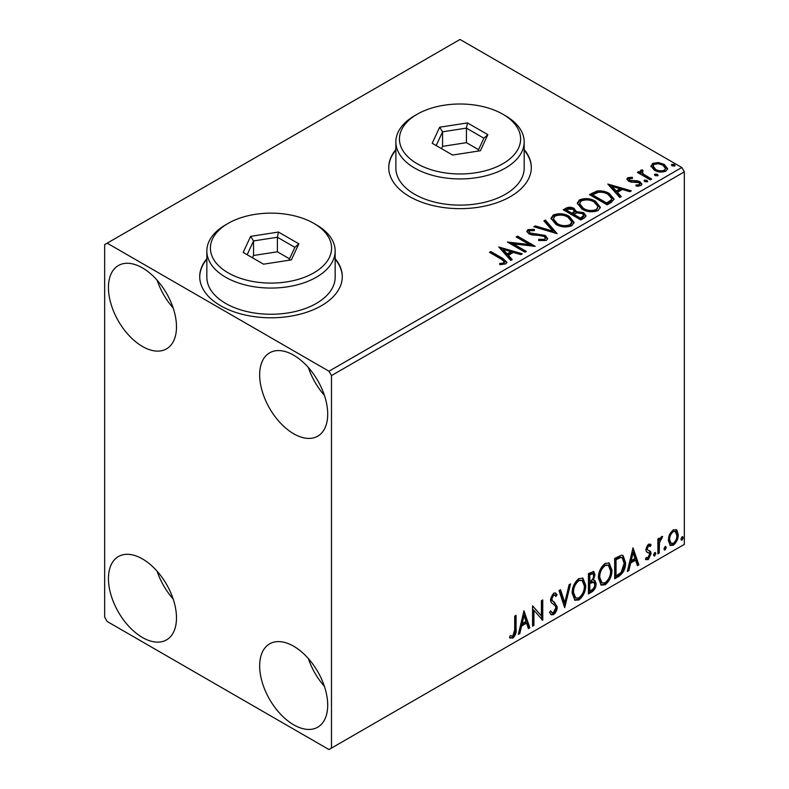<?xml version="1.0" encoding="UTF-8"?>
<svg xmlns="http://www.w3.org/2000/svg" width="789" height="789" viewBox="0 0 789 789"><rect width="100%" height="100%" fill="white"/><g stroke="black" fill="none" stroke-linecap="round" stroke-linejoin="round"><path stroke-width="1.18" d="M206.846 258.693A71.286 41.156 0 0 0 199.716 276.633A71.286 41.156 0 0 0 220.595 305.738A71.286 41.156 0 0 0 298.281 314.653A71.286 41.156 0 0 0 342.288 276.633A71.286 41.156 0 0 0 335.157 258.693M206.846 259.275A71.286 41.156 0 0 0 199.716 276.929M395.871 149.565A71.286 41.156 0 0 0 388.74 167.505A71.286 41.156 0 0 0 409.619 196.599A71.286 41.156 0 0 0 487.306 205.525A71.286 41.156 0 0 0 531.313 167.505A71.286 41.156 0 0 0 524.182 149.565M395.871 150.147A71.286 41.156 0 0 0 388.74 167.791M293.686 724.815A48.119 27.783 60 0 1 262.254 682.406A48.119 27.783 60 0 1 269.631 643.854A48.119 27.783 60 0 1 293.686 646.24A48.119 27.783 60 0 1 325.117 688.639A48.119 27.783 60 0 1 317.74 727.192A48.119 27.783 60 0 1 293.686 724.815M324.387 686.322A48.119 27.783 60 0 1 308.351 658.539M142.464 346.479A48.119 27.783 60 0 1 111.032 304.081A48.119 27.783 60 0 1 118.409 265.518A48.119 27.783 60 0 1 142.464 267.905A48.119 27.783 60 0 1 173.896 310.304A48.119 27.783 60 0 1 166.528 348.866A48.119 27.783 60 0 1 142.464 346.479M173.166 307.986A48.119 27.783 60 0 1 157.129 280.203M293.686 433.782A48.119 27.783 60 0 1 262.254 391.383A48.119 27.783 60 0 1 269.631 352.831A48.119 27.783 60 0 1 293.686 355.208A48.119 27.783 60 0 1 325.117 397.617A48.119 27.783 60 0 1 317.74 436.169A48.119 27.783 60 0 1 293.686 433.782M324.387 395.289A48.119 27.783 60 0 1 308.351 367.506M142.464 637.502A48.119 27.783 60 0 1 111.032 595.103A48.119 27.783 60 0 1 118.409 556.551A48.119 27.783 60 0 1 142.464 558.928A48.119 27.783 60 0 1 173.896 601.336A48.119 27.783 60 0 1 166.528 639.889A48.119 27.783 60 0 1 142.464 637.502M173.166 599.009A48.119 27.783 60 0 1 157.129 571.226M104.661 244.62L104.661 617.136L107.176 621.495L328.974 749.55L331.488 748.09L331.488 375.584L328.974 371.215L107.176 243.17L104.661 244.62M669.595 534.39L673.264 529.804L676.913 530.149L678.234 534.686C678.264 538.887 676.607 542.398 673.264 545.219L670.305 545.505L668.283 540.426L669.595 534.39M676.203 529.557L676.913 530.149L675.907 529.567L677.228 534.104L678.234 534.686M657.878 553.839L657.878 538.946L659.229 538.167L659.229 540.357L661.596 536.54L662.622 536.461L659.446 542.822L659.229 553.05L657.878 553.839M650.294 546.461L648.558 545.899L647.246 548.661L647.572 549.825L650.649 551.669L651.093 553.71L648.233 559.667L645.441 559.263L646.211 557.438L648.075 557.931L649.732 554.578L649.416 553.345L646.319 551.56L645.885 549.519L648.469 544.114L651.093 544.726L650.294 546.461L648.666 545.327M650.353 544.124L651.093 544.726L650.087 544.144L649.357 545.732M647.572 549.825L646.566 549.243L647.572 549.825M648.933 550.574L649.85 550.939M646.033 559.815L645.441 559.263M649.416 553.345L648.045 552.458M648.4 552.764L647.088 552.29M618.773 576.414L614.67 578.781L614.67 558.405L621.545 555.18L623.063 555.545L625.529 562.587C625.736 568.346 623.478 572.952 618.773 576.414L617.767 575.832L614.67 577.617M588.436 593.93L588.436 573.554L593.782 571.542L594.995 574.816L593.348 580.102L594.837 580.369L596.129 583.702C596.109 587.075 594.719 589.807 591.967 591.888L588.436 593.93M564.687 607.638L559.036 590.537L560.515 589.679L564.806 602.658L569.096 584.728L570.565 583.87L564.687 607.638M533.926 625.401L532.565 626.18L532.565 605.814L541.392 615.913L541.392 600.715L542.753 599.936L542.753 620.302L533.926 610.242L533.926 625.401L532.565 625.016M514.704 629.681L514.704 616.13L516.055 615.341L516.055 629.099C516.598 632.482 515.523 635.48 512.83 638.104L509.497 637.67L510.187 635.707L512.82 636.023L514.704 629.681M510.177 638.133L509.497 637.67M331.488 748.09L684.339 544.38L684.339 171.864L331.488 375.584M523.975 610.775L529.853 627.748L528.383 628.606L526.569 623.123L521.608 625.983L519.793 633.557L518.324 634.405L523.975 610.775M553.503 614.621L551.205 614.789L549.538 612.461L550.633 610.785L552.004 612.639L553.405 612.589L555.87 607.717L555.426 605.972L551.136 602.421L550.436 599.729L553.592 593.15L555.594 593.032L556.995 594.63L555.939 596.494L554.795 595.162L553.572 595.251L551.797 598.861L552.616 601.011L554.292 602.076L557.221 606.958C557.202 610.025 555.959 612.58 553.503 614.621L552.487 614.039L550.732 614.414M572.153 593.229C572.055 587.48 574.284 582.588 578.85 578.564L582.943 578.209L585.724 585.3C585.813 591.069 583.554 595.942 578.958 599.926L574.944 600.251L572.153 593.229M598.387 578.09C598.289 572.331 600.528 567.439 605.094 563.415L609.177 563.06L611.958 570.151C612.047 575.921 609.789 580.793 605.193 584.777L601.179 585.103L598.387 578.09M632.995 547.832L638.873 564.806L637.404 565.664L635.589 560.18L630.628 563.04L628.823 570.615L627.344 571.463L632.995 547.832M654.712 552.527L655.837 553.572L654.712 555.929L653.578 554.884L654.712 552.527L655.393 552.478M654.781 552.497L653.706 555.348L654.712 555.929L654.042 555.979M665.117 546.521L666.241 547.566L665.117 549.923L663.983 548.878L665.117 546.521L665.798 546.461M665.186 546.491L664.111 549.341L665.117 549.923L664.446 549.972M682.081 536.727L683.205 537.773L682.081 540.13L680.946 539.084L682.081 536.727L682.761 536.668M682.15 536.698L681.075 539.548L682.081 540.13L681.41 540.179M651.053 166.755L652.582 163.412L658.361 162.524L664.259 164.418L667.642 168.698L665.926 171.114C661.803 172.613 657.937 172.298 654.308 170.158L650.895 165.848M642.276 171.193L643.124 173.905L651.675 179.083L650.314 179.872L637.423 172.426L638.784 171.637L640.678 172.742L640.165 171.312L640.915 170.148L642.384 169.803L643.114 170.976L642.276 171.193L641.812 173.126M629.464 178.59L629.888 180.346L637.591 180.868L640.027 181.766L641.901 184.153L640.895 185.573L636.358 186.174L635.934 185.03L639.159 184.744L639.741 183.916L638.745 182.584L631.013 182.062L628.586 181.164L626.87 179.034L627.797 177.722L632.245 177.269L632.561 178.373L629.464 178.59L629.03 180.385M611.219 202.448L607.116 204.815L589.472 194.627L596.977 191.027C601.829 190.524 605.962 191.372 609.374 193.581L614.089 199.055L611.219 202.448M580.882 219.963L563.238 209.775L565.733 208.335C568.553 206.856 571.364 206.915 574.165 208.513L576.266 211.63L583.564 212.626L586.03 215.752L584.402 217.922L580.882 219.963M576.315 211.176L576.266 212.793L583.564 213.789L583.564 212.626M557.123 233.672L533.828 226.749L535.307 225.901L552.981 231.147L543.887 220.94L545.367 220.092L557.123 233.672M526.362 251.435L525.01 252.214L507.366 242.026L529.35 244.531L516.184 236.937L517.545 236.148L535.189 246.336L513.244 243.85L526.362 251.435M501.232 259.117L489.496 252.342L490.857 251.563L502.771 258.437L506.923 262.244L505.719 263.871L500.354 264.621L499.684 263.437L502.751 263.201L504.487 261.938L501.232 259.117M328.974 371.215L681.824 167.505L460.026 39.45L107.176 243.17M498.776 246.987L522.298 253.782L520.819 254.63L513.353 252.411L508.392 255.281L512.239 259.591L510.759 260.439L498.776 246.987M546.392 240.389L538.571 240.458L538.779 239.304L544.479 239.402L545.396 238.091L543.956 236.256L541.787 235.507L532.279 234.974L528.896 233.83L526.825 231.276L527.94 229.629L534.331 229.392L534.35 230.625L529.725 230.684L529.064 231.601L530.178 233.002L545.337 235.487L547.665 238.554L546.392 240.389M555.851 224.313L551.008 218.326L553.197 215.042C558.957 212.981 564.332 213.434 569.333 216.433L574.096 222.439L571.847 225.693C566.137 227.705 560.811 227.252 555.851 224.313M582.085 209.164L577.242 203.177L579.432 199.893C585.191 197.832 590.566 198.295 595.577 201.284L600.33 207.29L598.092 210.545C592.381 212.557 587.046 212.103 582.085 209.164M607.796 184.044L631.318 190.839L629.839 191.688L622.373 189.468L617.412 192.329L621.259 196.648L619.779 197.497L607.796 184.044M644.771 181.628L644.435 180.129L647.039 180.326L647.374 181.825L644.771 181.628M644.041 180.691L644.435 180.129L644.435 181.292L647.039 181.49L647.039 180.326M647.759 181.263L647.374 181.825M655.176 175.622L654.84 174.122L657.444 174.32L657.779 175.819L655.176 175.622M654.446 174.685L654.84 174.122L654.84 175.286L657.444 175.483L657.444 174.32M658.164 175.257L657.779 175.819M672.139 165.828L671.804 164.329L674.408 164.526L674.743 166.025L672.139 165.828M671.409 164.891L671.804 164.329L671.804 165.493L674.408 165.69L674.408 164.526M675.128 165.463L674.743 166.025M681.824 167.505L684.339 171.864M531.313 167.791A71.286 41.156 0 0 0 524.182 150.147M342.288 276.929A71.286 41.156 0 0 0 335.157 259.275M490.502 252.924L490.857 251.563M490.857 252.727L502.771 259.601L506.804 262.806M499.684 264.601L502.751 264.364L502.751 263.201M502.751 264.364L503.895 263.999L503.895 262.836M503.895 263.999L504.487 261.938M499.94 248.308L520.967 254.551M511.548 259.985L508.392 256.445L508.392 255.281M503.135 249.383L503.135 250.547L507.169 255.064L510.956 252.865L510.956 251.701L503.135 249.383L507.169 253.9L510.956 251.701M507.169 255.064L507.169 253.9M509.487 243.249L529.35 245.695L529.35 244.531M517.199 237.519L517.545 236.148M517.545 237.311L533.098 246.296M525.356 252.016L513.244 245.014L513.244 243.85M538.769 240.507L538.779 239.304M538.779 240.467L544.479 240.566L544.479 239.402M544.479 240.566L545.396 238.091M526.934 231.858L527.94 229.629M527.94 230.792L534.331 230.556L534.331 229.392M529.064 231.601L530.178 234.165L530.178 233.002M530.178 234.165L533.285 235.004L533.285 233.84M533.285 235.004L536.717 235.053L536.717 233.889M536.717 235.053L545.337 236.651L545.337 235.487M545.337 236.651L547.586 239.097M535.159 227.143L535.307 225.901M535.307 227.064L552.981 232.311L552.981 231.147M544.578 221.709L545.367 221.255L545.367 220.092M545.367 221.255L556.186 233.386M551.057 218.928L553.197 216.206L553.197 215.042M553.197 216.206C558.957 214.144 564.332 214.598 569.333 217.596L569.333 216.433M569.333 217.596L574.047 223.011M553.326 218.711L553.326 219.875L557.202 224.687C561.147 227.045 565.417 227.429 569.993 225.841L571.838 223.07L571.838 221.906L567.972 217.212C564.007 214.845 559.697 214.46 555.071 216.058L553.326 218.711L557.202 223.524C561.147 225.881 565.417 226.265 569.993 224.678L571.838 221.906M569.993 225.841L569.993 224.678M557.202 224.687L557.202 223.524M564.243 210.357L565.733 209.499C568.553 208.02 571.364 208.079 574.165 209.677L574.165 208.513M574.165 209.677L576.266 212.793M583.564 213.789L585.941 216.314M573.869 214.342L573.869 215.505L580.428 219.293L583.732 216.541L583.732 215.377L582.203 213.415L576.917 212.823L573.869 214.342L580.428 218.129L583.732 215.377M566.403 210.032L566.403 211.196L572.055 214.46L574.362 212.359L574.362 211.196L572.844 209.312L567.804 209.223L566.403 210.032L572.055 213.296L574.362 211.196M572.745 214.066L572.745 212.902M572.055 214.46L572.055 213.296M581.976 218.395L581.976 217.231M580.428 219.293L580.428 218.129M577.301 203.779L579.432 201.057L579.432 199.893M579.432 201.057C585.191 198.996 590.566 199.459 595.577 202.448L595.577 201.284M595.577 202.448L600.291 207.862M579.56 203.562L579.56 204.736L583.436 209.539C587.381 211.896 591.651 212.28 596.237 210.693L598.072 206.767L594.216 202.063C590.241 199.696 585.941 199.311 581.306 200.909L579.56 203.562L583.436 208.375C587.381 210.732 591.651 211.117 596.237 209.529L598.072 206.767M596.237 210.693L596.237 209.529M583.436 209.539L583.436 208.375M590.478 195.208L596.977 192.191L596.977 191.027M596.977 192.191C601.829 191.688 605.962 192.536 609.374 194.745L609.374 193.581M609.374 194.745L614.029 199.637M592.638 194.883L592.638 196.047L606.662 204.144L611.297 200.948L611.682 199.735L611.682 198.572L608.013 194.36C605.222 192.546 601.859 191.895 597.934 192.408L592.638 194.883L606.662 202.98L611.297 199.785L611.682 198.572M606.662 204.144L606.662 202.98M611.297 200.948L611.297 199.785M608.96 185.366L629.987 191.609M620.568 197.043L617.412 193.502L617.412 192.329M612.156 186.441L612.156 187.604L616.189 192.121L619.986 189.922L619.986 188.758L612.156 186.441L616.189 190.958L619.986 188.758M616.189 192.121L616.189 190.958M626.999 179.636L627.797 177.722M627.797 178.886L630.105 178.363M632.245 178.334L632.245 177.269M629.464 179.754L629.888 181.509L629.888 180.346M629.888 181.509L631.378 182.003L631.378 180.839M631.378 182.003L637.591 182.032L637.591 180.868M637.591 182.032L640.027 182.93L640.027 181.766M640.027 182.93L641.782 184.695M637.719 186.273L639.159 185.908L639.159 184.744M639.159 185.908L639.741 183.916M638.429 173.008L638.784 171.637M638.784 172.801L640.678 173.905L640.678 172.742M640.283 171.953L640.915 170.148M640.915 171.312L642.384 170.966L642.384 169.803M642.276 172.357L643.124 175.069L643.124 173.905M643.124 175.069L650.669 179.665M650.964 166.42L652.582 164.576L652.582 163.412M652.582 164.576L658.361 163.698L658.361 162.524M658.361 163.698L664.259 165.582L664.259 164.418M664.259 165.582L667.573 169.27M653.006 166.035L653.006 167.199L655.679 170.542C658.342 172.16 661.231 172.436 664.338 171.371L665.541 168.422L662.918 165.207C660.235 163.589 657.316 163.303 654.16 164.329L653.006 166.035L655.679 169.379C658.342 170.996 661.231 171.272 664.338 170.207L665.541 168.422M664.338 171.371L664.338 170.207M655.679 170.542L655.679 169.379M515.049 615.923L515.049 628.517C515.592 631.9 514.517 634.898 511.824 637.522L512.83 638.104M511.824 637.522L509.635 637.778M523.748 611.731L528.847 627.166L529.853 627.748M528.847 627.166L528.058 627.63M521.608 625.983L520.602 625.401L525.553 622.541L526.569 623.123M520.602 625.401L518.787 632.975L519.793 633.557M524.083 615.627L523.077 615.045L521.184 622.975L522.19 623.557L525.987 621.367L524.083 615.627L522.19 623.557M532.565 605.932L541.392 615.913M541.737 600.518L541.737 619.641M541.875 619.799L542.753 620.302M532.92 624.819L532.92 609.66L533.926 610.242M550.268 611.357L552.004 612.639M555.061 592.825L556.995 594.63M555.989 594.048L555.18 595.478M554.795 595.162L553.789 594.581L552.566 594.669L553.572 595.251M552.566 594.669L550.791 598.279L551.797 598.861M550.791 598.279L551.61 600.429L552.616 601.011M551.61 600.429L554.292 602.076M553.286 601.494L557.221 606.958M556.215 606.376C556.196 609.443 554.953 611.998 552.487 614.039M559.825 590.073L563.79 602.076L564.806 602.658M569.234 584.639L564.135 605.972M582.43 577.962L584.718 584.718L585.724 585.3M584.718 584.718C584.807 590.488 582.548 595.36 577.952 599.344L578.958 599.926M577.952 599.344L574.461 599.906M582.164 580.428L577.903 580.043C574.224 583.298 572.419 587.233 572.498 591.858L574.737 597.51L575.743 598.092L578.909 597.855C582.637 594.659 584.452 590.734 584.363 586.079L582.164 580.428L578.909 580.625C575.23 583.88 573.425 587.815 573.514 592.44L575.743 598.092M577.903 580.043L578.909 580.625M572.498 591.858L573.514 592.44M593.22 571.354L593.989 574.234L594.995 574.816M593.989 574.234L593.239 577.893M592.342 579.53L593.348 580.102M594.275 580.162L595.123 583.12L596.129 583.702M595.123 583.12C595.103 586.493 593.713 589.225 590.961 591.306L591.967 591.888M590.961 591.306L588.436 592.766M593.841 582.213L591.632 581.493L588.791 582.893L588.791 590.468L589.797 591.05L591.346 590.162C593.506 588.949 594.65 587.055 594.768 584.491L593.841 582.213L589.797 583.485L589.797 591.05M592.953 573.702L591.947 573.12L588.791 574.284L588.791 580.812L590.488 580.99C592.519 579.836 593.575 578.051 593.644 575.635L592.953 573.702L589.797 574.865L589.797 581.394M590.192 573.465L591.198 574.047M588.791 574.284L589.797 574.865M588.791 582.893L589.797 583.485M591.632 581.493L592.638 582.075M608.664 562.813L610.952 569.569L611.958 570.151M610.952 569.569C611.041 575.339 608.783 580.211 604.187 584.195L605.193 584.777M604.187 584.195L600.695 584.757M608.398 565.279L604.147 564.894C600.459 568.149 598.654 572.084 598.743 576.71L600.971 582.361L601.987 582.943L605.153 582.716C608.871 579.511 610.696 575.585 610.607 570.93L608.398 565.279L605.153 565.476C601.465 568.731 599.66 572.666 599.748 577.292L601.987 582.943M604.147 564.894L605.153 565.476M598.743 576.71L599.748 577.292M622.551 555.308L624.523 562.005L625.529 562.587M624.523 562.005C624.73 567.764 622.472 572.37 617.767 575.832M622.245 557.793L619.819 556.935L615.025 559.135L615.025 575.329L616.031 575.911L621.121 572.449L624.178 563.366L622.245 557.793L620.825 557.517L616.031 559.717L616.031 575.911M615.025 559.135L616.031 559.717M619.819 556.935L620.825 557.517M632.768 548.789L637.867 564.224L638.873 564.806M637.867 564.224L637.078 564.677M630.628 563.04L629.622 562.458L634.583 559.598L635.589 560.18M629.622 562.458L627.807 570.033L628.823 570.615M633.103 552.685L632.097 552.103L630.204 560.032L631.21 560.614L635.007 558.425L633.103 552.685L631.21 560.614M649.288 545.88L647.552 545.317L648.558 545.899M647.552 545.317L646.24 548.079L647.246 548.661M646.24 548.079L646.566 549.243M649.317 550.692L650.649 551.669M649.633 551.087L650.087 553.128L651.093 553.71M650.087 553.128L647.217 559.085L648.233 559.667M647.217 559.085L645.58 559.431M654.831 552.99L655.837 553.572M658.223 538.749L658.223 539.775L659.229 540.357M661.34 536.717L660.975 537.832L661.981 538.414M660.975 537.832L660.363 537.92L661.369 538.502M658.914 540.179L658.44 542.24L659.446 542.822M658.44 542.24L658.223 552.468L659.229 553.05M665.235 546.984L666.241 547.566M677.228 534.104C677.258 538.305 675.601 541.816 672.258 544.637L673.264 545.219M672.258 544.637L669.822 545.14M675.295 531.5L672.248 531.056C669.782 533.275 668.569 535.948 668.628 539.074L670.098 542.96L673.254 543.394C675.729 541.234 676.942 538.591 676.873 535.475L675.295 531.5L673.254 531.638C670.788 533.857 669.575 536.53 669.634 539.656L671.114 543.542M672.248 531.056L673.254 531.638M668.628 539.074L669.634 539.656M682.199 537.191L683.205 537.773M417.184 163.718A60.595 34.982 0 0 0 502.879 163.718A60.595 34.982 0 0 0 502.879 114.247L505.394 115.697A64.156 37.044 180 0 1 524.182 141.892A64.156 37.044 180 0 1 484.584 176.115A64.156 37.044 180 0 1 414.659 168.077A64.156 37.044 180 0 1 395.871 141.892A64.156 37.044 180 0 1 414.659 115.697L417.184 114.247A60.595 34.982 0 0 0 417.184 163.718M395.871 141.892L395.871 168.087A64.156 37.044 0 0 0 414.659 194.272A64.156 37.044 0 0 0 484.584 202.3A64.156 37.044 0 0 0 524.182 168.087L524.182 141.892M467.482 122.916L487.858 134.672L480.402 150.738L452.57 155.048L432.204 143.282L439.66 127.216L467.482 122.916L466.417 128.114L442.57 131.812L436.179 145.58M505.394 115.697L502.879 114.247A60.595 34.982 0 0 0 417.184 114.247M478.558 149.673L466.417 142.671L442.57 146.359L442.57 131.812L439.66 127.216M442.57 146.359L441.505 148.657M466.417 142.671L466.417 128.114L483.884 138.203L477.878 151.133M487.858 134.672L483.884 138.203M228.159 272.846A60.595 34.982 0 0 0 313.844 272.846A60.595 34.982 0 0 0 313.844 223.376L316.369 224.835A64.156 37.044 180 0 1 335.157 251.02A64.156 37.044 180 0 1 295.559 285.243A64.156 37.044 180 0 1 225.634 277.215A64.156 37.044 180 0 1 206.846 251.02A64.156 37.044 180 0 1 225.634 224.835L228.159 223.376A60.595 34.982 0 0 0 228.159 272.846M206.846 251.02L206.846 277.215A64.156 37.044 0 0 0 225.634 303.41A64.156 37.044 0 0 0 295.559 311.438A64.156 37.044 0 0 0 335.157 277.215L335.157 251.02M278.458 232.045L298.834 243.811L291.378 259.877L263.546 264.177L243.17 252.421L250.636 236.355L278.458 232.045L277.393 237.252L253.545 240.941L247.154 254.709M316.369 224.835L313.844 223.376A60.595 34.982 0 0 0 228.159 223.376M289.533 258.812L277.393 251.799L253.545 255.488L253.545 240.941L250.636 236.355M253.545 255.488L252.48 257.786M277.393 251.799L277.393 237.252L294.859 247.332L288.853 260.262M298.834 243.811L294.859 247.332M502.771 259.601L502.771 258.437M565.733 209.499L565.733 208.335M592.144 194.242L592.144 193.078M608.122 203.306L608.122 202.142M634.07 181.983L634.07 180.819M647.335 177.752L647.335 176.588M515.049 628.517L516.055 629.099M589.472 582.499L590.478 583.081M615.913 558.622L616.919 559.204M658.223 547.467L659.229 548.049"/></g></svg>
